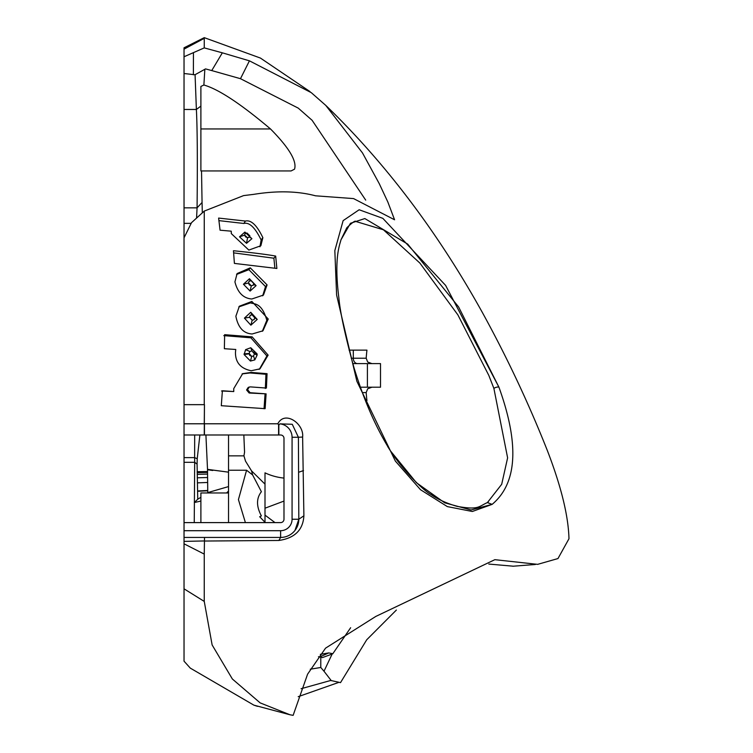 <?xml version="1.0" encoding="UTF-8"?>
<svg xmlns="http://www.w3.org/2000/svg" width="753" height="753" viewBox="0 0 753 753"><rect width="100%" height="100%" fill="white"/><g stroke="black" fill="none" stroke-linecap="round" stroke-linejoin="round"><path stroke-width="1.13" d="M390.525 450.972C371.549 420.767 360.668 389.329 353.863 367.276C345.232 335.866 340.234 312.777 338.878 298.009C333.701 256.989 339.998 244.405 340.958 239.859L350.456 223.283L364.829 218.558L407.684 244.094L458.605 306.942L498.938 387.193L445.616 285.406L382.853 218.361L359.153 209.758L343.123 220.648L334.831 250.617L336.61 295.044L356.875 381.282L395.372 461.1L420.532 489.732L447.338 506.6L472.347 511.485L492.142 504.359L471.067 509.988L444.684 502.806L416.437 482.72L390.525 450.972L387.72 446.614M368.377 363.614L352.781 363.614L371.916 363.614L367.69 362.033L366.174 358.221L351.246 358.221M362.391 392.595L366.174 392.595L367.69 388.783L371.916 387.202L360.414 387.202M487.426 502.552L501.686 484.301L507.616 457.843L493.883 388.379L488.81 375.408L457.871 314.867L419.882 263.07L383.428 229.787L355.755 221.457C355.378 220.328 352.395 222.436 346.804 227.773L340.958 239.868M365.525 400.681L366.937 400.681A140.256 85.71 -90 0 1 366.174 392.595M371.916 387.202L380.51 387.202L380.51 363.614L373.488 363.614M200.891 169.171L200.891 86.444L203.884 85.014C218.539 89.174 240.744 103.82 270.506 128.961C289.048 147.729 297.059 161.133 294.536 169.171L291.091 170.94L200.891 170.94L200.891 169.171M200.891 522.61L200.891 492.961L228.526 492.961M228.526 492.471L228.47 492.961M265 484.132L251.54 470.87L245.525 461.147L243.934 455.857L244.556 452.205L243.84 434.989M283.985 478.089A133.968 87.828 110.5 0 1 265 472.846L265 515.127L275.014 522.61M228.526 522.61L228.526 470.23L246.579 470.23L238.428 499.597L245.412 522.61M228.526 434.989L228.526 470.23M184.033 530.705L184.033 537.444L280.615 537.444A18.194 18.194 0 0 0 298.819 519.241L298.404 437.267L292.07 437.267L292.07 519.241A11.455 11.455 0 0 1 280.615 530.705L184.033 530.705L184.033 522.61L280.615 522.61A3.37 3.37 0 0 0 283.985 519.241L283.985 438.359A3.37 3.37 0 0 0 280.615 434.989L184.033 434.989L184.033 237.835L191.507 222.681L204.261 211.094L204.261 404.662L184.033 404.662M320.787 667.478L320.787 657.162L322.369 657.614L332.139 654.046L323.997 671.234L320.787 667.478L310.274 669.21M320.787 657.162L318.434 656.757M204.261 434.989L204.449 404.662L204.261 423.779L184.033 423.779M301.068 688.722L330.718 680.467L340.516 682.632L366.72 639.777L396.37 610.052M197.088 464.102L197.22 458.728L194.632 457.626L194.688 462.304L197.088 464.102L197.738 499.22L200.891 497.309M191.177 223.349L184.033 223.349L184.033 65.633M195.074 74.698L196.382 109.467C197.342 128.226 197.568 161.02 197.07 207.847L196.58 217.928M184.033 427.045L184.043 522.61M204.261 37.65L204.261 47.891L184.033 56.757L184.033 47.797L204.261 37.65L260.416 58.056L310.038 91.621M184.033 49.303L184.033 51.035M257.479 706.333L253.912 705.166L190.293 668.118L184.033 661.172L184.033 588.818L204.251 601.421L212.13 644.945L232.357 678.99L260.143 702.878L289.961 714.766L293.133 715.35L307.601 674.161L325.541 648.164L375.803 616.434L494.853 559.677L537.651 564.355L557.973 558.557L568.976 538.734C568.374 515.861 561.201 486.551 547.45 450.802C528.634 403.241 506.825 356.922 482.014 311.855C437.389 231.679 385.31 162.855 325.776 105.401L311.281 92.657L249.431 60.833L222.342 52.823L211.744 70.575L240.48 78.698L249.431 60.833M184.033 588.818L184.033 543.817L204.251 554.095L204.251 601.421M329.692 654.941L332.139 654.046M332.572 653.66L328.713 652.926L320.317 654.319M320.185 656.945L322.369 657.614M207.254 492.961L207.762 492.594L207.517 469.307L205.908 434.989M184.033 207.847L197.07 207.847L202.058 202.491L202.312 212.779M204.844 69.238L203.884 85.014M184.033 56.757L184.033 73.521L194.98 74.754L205.541 68.9L211.744 70.575M204.261 211.094L243.596 195.601L253.695 194.359C277.066 190.584 297.68 191.064 315.526 195.808L353.571 198.594L394.572 219.782L387.833 201.992L379.286 183.713L362.494 152.934L325.776 105.401M184.033 223.349L184.033 269.969M194.688 434.989L194.632 457.626L184.033 457.626L184.033 462.304L194.688 462.304L194.246 522.61M197.22 458.728L199.893 434.989M193.389 74.801L193.446 52.851M222.342 52.823L204.261 47.891M184.033 534.959L184.033 560.223M204.251 554.095L204.505 537.444L184.033 537.444L184.033 541.388L204.27 540.955M184.033 543.817L184.033 541.388M204.27 541.04L278.864 540.466C294.715 538.188 303.054 529.961 303.892 515.796L302.621 437.041L298.404 437.267L292.268 424.287L279.947 423.854L278.845 425.021L278.845 434.989M278.845 425.021L277.819 423.779L204.449 423.779L204.449 434.989M332.77 653.792L350.644 627.729M331.292 680.665L323.997 671.234M513.32 566.2L488.819 564.072M303.892 515.796L298.819 519.241L294.96 530.441M293.868 531.722L292.569 532.964M290.536 534.508L289.161 535.308M285.415 536.795L284.201 537.087M303.487 470.578L298.819 472.206M302.621 437.041C304.231 423.826 284.869 409.98 277.819 423.779M278.864 540.466L280.615 537.444L280.615 530.705M251.54 470.87L252.613 474.936L261.385 491.718C256.265 498.317 256.265 506.374 261.385 515.899L259.681 516.727L265 522.3M246.579 470.23L252.613 474.936M365.704 200.119L312.119 120.311L298.263 108.131L240.48 78.698M265 515.127L265 522.61M197.738 499.22L194.302 502.543L200.891 501.065M228.526 486.589L207.762 492.594M249.723 236.8L247.558 237.76L245.544 236.856L244.678 235.124L247.558 237.76L249.563 237.082L249.836 235.783L246.993 233.016L244.951 233.712L244.697 235.105L244.913 233.778M251.295 285.811L253.29 285.152L253.78 283.533L251.041 280.653L248.998 281.349L248.537 282.977L251.295 285.811L250.109 291.082L256.095 285.641L249.45 278.732L243.445 284.239L250.109 291.082M252.189 320.213L254.025 319.714L254.778 317.813L252.142 314.829L250.26 315.356L249.516 317.277L252.189 320.213L250.881 325.183L257.225 319.423L250.74 312.288L244.433 318.114L250.881 325.183M254.806 359.887L253.526 355.953L251.737 356.423L253.526 355.953L254.467 353.938L251.888 350.87L249.892 351.5L249.139 353.468L251.737 356.414L249.77 355.454L249.149 353.816L244.104 354.569L250.467 361.054L254.806 359.887L257.149 355.049L257.084 353.891L250.758 347.735L245.619 349.646L244.104 354.569M218.935 220.62L243.84 223.472C249.309 222.022 255.079 227.519 261.14 239.962L262.863 237.666L260.867 245.732L248.848 250.081L231.312 233.609L231.246 231.18L220.064 230.192L218.615 218.078L245.412 221.053C251.097 219.707 256.914 225.241 262.863 237.666M243.84 223.472L245.412 221.053M261.14 239.962L259.954 246.777M276.869 268.473L234.399 263.399L233.458 250.73C253.385 252.782 267.456 254.561 275.673 256.076L276.869 268.473M233.628 252.867L273.876 258.204L275.673 256.076M273.876 258.204L274.892 268.172M253.77 283.552L253.177 285.274L251.286 285.82L249.299 284.869L248.528 282.996L248.998 281.349M236.574 274.45L248.885 269.678L265.527 286.582L262.675 295.816M267.08 284.907L263.456 295.072L251.803 299.007C243.266 298.292 237.647 292.578 234.927 281.886L237.11 273.555L250.278 267.842L267.08 284.907L265.527 286.582M248.885 269.678L250.278 267.842M257.225 319.423L254.778 317.813L254.109 319.63L252.18 320.223L249.516 317.286L250.175 315.432L251.182 314.876M238.823 306.904L250.514 302.875C253.695 304.306 261.696 301.887 266.816 320.289L262.308 331.301M268.228 319.027L262.948 330.802L252.17 333.984C243.53 333.504 238.089 327.583 235.868 316.232L239.369 306.217L251.869 301.454L268.228 319.027L266.816 320.289M250.514 302.875L251.869 301.454M223.792 335.631L250.871 337.805L266.929 355.953L268.124 355.124L259.964 368.838L251.229 370.749C240.593 368.584 235.341 362.438 235.463 352.291L235.764 349.467L224.366 348.714L224.648 334.68L252.142 336.864L268.124 355.124M250.871 337.805L252.142 336.864M266.929 355.953L259.465 369.102M242.099 373.902L250.071 372.961L265.95 374.279L265.348 388.473M267.061 373.676L266.411 388.059L250.438 386.891L249.252 387.051L247.558 389.64L250.109 392.708L266.101 393.857L265.131 408.663L221.297 405.707L222.389 390.769L233.759 391.551L233.731 388.633L242.673 373.648L251.154 372.434L267.061 373.676L265.95 374.279M249.252 387.051L248.236 387.419L246.579 389.96L249.139 393.01L250.109 392.708M249.139 393.01L266.101 393.857M265.037 394.186L264.049 408.747M221.523 390.986L233.759 391.551M244.904 232.075L239.52 236.828L246.523 243.313L251.897 238.692L244.904 232.075L245.327 233.308M247.558 237.76L246.523 243.313M249.958 280.728L249.45 278.732M252.133 314.839L250.74 312.288M245.619 349.646L249.892 351.5L251.888 350.87L250.758 347.735M253.817 351.858L254.439 353.364L257.084 353.891M250.467 361.054L251.737 356.423M338.982 682.322L298.207 696.676M184.033 477.835L184.033 501.225M184.033 507.456L184.033 522.61M184.033 591.613L184.033 591.011M184.033 587.208L184.033 584.686M184.033 582.671L184.033 581.608M184.033 578.746L184.033 577.739M184.033 577.259L184.033 574.595M201.531 170.94L202.058 202.491M493.883 388.379A3.37 1.214 159.8 0 1 498.947 387.202L498.938 387.193C519.504 444.308 517.236 483.36 492.142 504.359L487.37 502.59L488.245 501.959M371.916 363.614L380.51 363.614M349.081 350.136L366.937 350.136A140.256 85.71 -90 0 0 366.174 358.221M367.398 363.614L367.398 387.202M376.274 387.202L380.51 387.202M357.571 363.614A5.393 4.264 -90 0 1 354.55 362.033A5.393 4.264 -90 0 1 353.298 358.221L353.298 350.136M200.891 128.961L270.506 128.961M265 508.2L283.985 501.084M243.934 455.857L228.526 455.857M298.819 519.241L292.07 519.241M184.033 109.467L196.382 109.467L200.891 106.098M184.033 49.143L204.261 38.337M319.253 657.181L328.713 652.926M197.568 491.295L207.734 490.796M197.559 490.965L207.734 490.476M197.361 482.861L207.64 482.475M197.239 477.807L207.564 477.515M197.173 474.324L207.489 474.098M197.135 472.649L207.489 472.423M197.117 471.698L207.489 471.566M279.947 423.854A13.479 13.479 0 0 1 292.07 437.267M278.591 424.598L278.591 434.989M226.559 492.961L228.526 491.088M244.678 235.124L239.52 236.828M253.516 284.192L253.177 285.274M248.528 282.996L243.445 284.239M249.516 317.286L244.433 318.114M246.579 389.96L247.558 389.64M250.071 372.961L251.154 372.434M251.897 238.692L249.516 236.913M256.095 285.641L253.639 284.568M254.467 353.938L257.149 355.049M249.139 353.468L244.085 353.835M487.295 502.646L487.37 502.59C478.334 506.571 478.955 510.233 456.996 506.345C446.416 503.258 437.747 499.314 430.989 494.514C423.459 490.645 403.326 470.663 390.534 450.981M535.345 564.486L512.84 566.237M289.961 714.766L253.912 705.156M258.985 369.384L259.964 368.838M207.583 469.364L228.526 472.169L207.517 469.373M207.517 469.533L212.732 470.493L207.555 469.74"/></g></svg>
